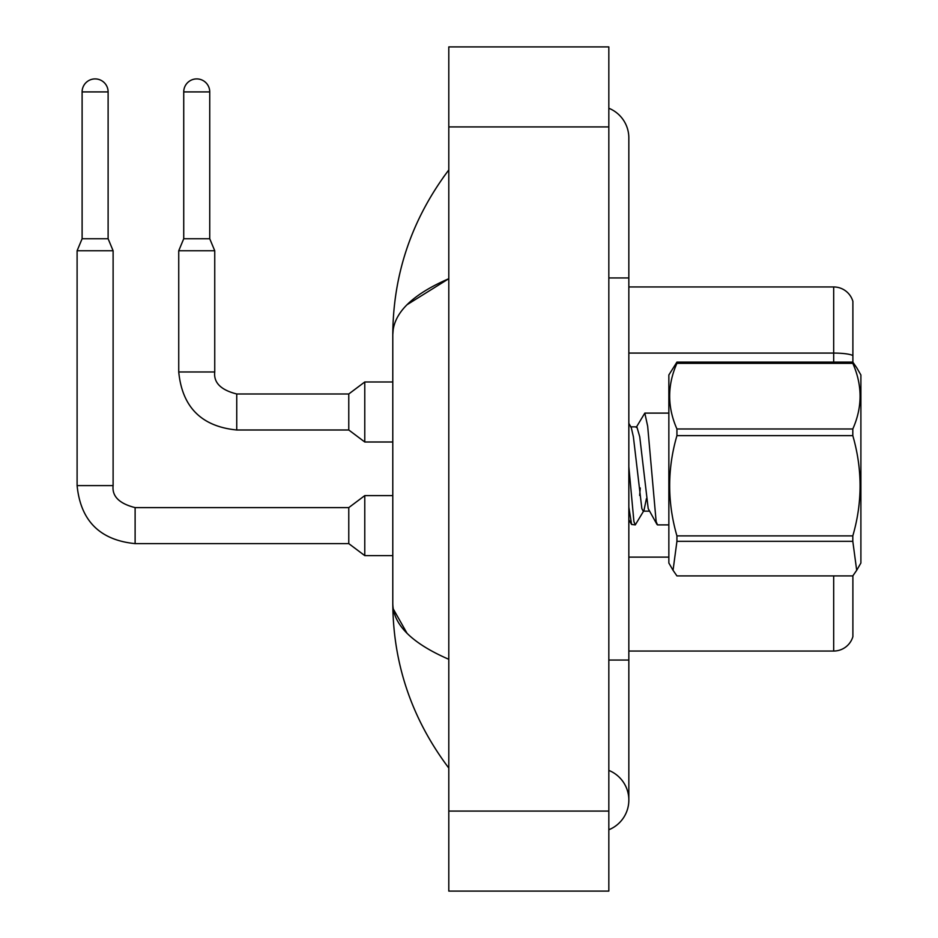 <?xml version="1.0" encoding="UTF-8"?>
<svg xmlns="http://www.w3.org/2000/svg" width="938" height="938" viewBox="0 0 938 938"><rect width="100%" height="100%" fill="white"/><g stroke="black" fill="none" stroke-linecap="round" stroke-linejoin="round"><path stroke-width="1.41" d="M852.888 301.356A20.003 20.003 0 0 0 833.683 286.958A20.003 20.003 0 0 1 852.888 301.356L852.888 362.197L856.687 367.696L852.806 362.091L852.806 363.346L676.931 363.346C667.246 385.131 667.246 407.01 676.931 428.983L676.931 435.642C667.246 468.918 667.246 502.334 676.931 535.891L676.931 541.308L673.05 570.304L676.931 575.909L852.806 575.909L856.687 570.304L852.806 541.308L676.931 541.308M852.888 575.803L852.888 636.644A20.003 20.003 0 0 1 833.683 651.042L628.835 651.042M852.888 355.584A20.003 3.471 180 0 0 833.683 353.075L833.683 286.958L628.835 286.958M608.832 829.755A32.009 32.009 0 0 0 608.832 770.403A32.009 32.009 0 0 1 608.832 829.755A32.009 32.009 0 0 0 628.835 800.079A32.009 32.009 0 0 1 608.832 829.755M608.832 108.245A32.009 32.009 0 0 1 628.835 137.921A32.009 32.009 0 0 0 608.832 108.245A32.009 32.009 0 0 1 628.835 137.921A32.009 32.009 0 0 0 608.832 108.245M407.01 304.744L448.798 278.703C411.759 294.778 393.092 313.409 392.788 334.596C393.163 273.943 411.841 219.046 448.798 169.93C411.841 219.058 393.174 273.955 392.788 334.596L392.788 603.404C393.163 664.057 411.841 718.954 448.798 768.07C411.841 718.942 393.174 664.045 392.788 603.404C393.092 624.591 411.759 643.222 448.798 659.297M448.798 891.1L608.832 891.1L608.832 46.9L448.798 46.9L448.798 891.1M448.798 210.616L448.798 260.776M448.798 675.852L448.798 727.36M392.788 334.596L393.245 329.097M407.033 633.279L393.245 608.903M856.746 367.802L860.896 374.977L860.896 563.023L856.687 570.304M676.931 428.983L852.806 428.983L852.806 435.642L676.931 435.642M676.931 535.891L852.806 535.891C862.491 502.616 862.491 469.199 852.806 435.642M852.806 535.891L852.806 541.308M676.931 363.346L676.931 362.091L668.853 374.977L668.853 563.023L673.05 570.304M668.853 524.893L657.515 524.893L656.143 521.563L647.677 426.274L644.816 413.107L636.21 427.411M646.423 498.653L643.949 510.518L635.284 524.893L631.602 524.459L628.835 507.165M640.267 487.995L639.646 495.475M635.284 524.893L633.912 521.563L628.835 466.725M676.931 362.091L852.806 362.091M852.806 428.983C862.491 407.198 862.491 385.307 852.806 363.346M643.949 510.518L643.222 511.14L641.85 508.631L633.385 436.78L631.251 427.482L628.835 423.366M656.999 524.459L648.205 508.631L639.739 436.78L636.879 426.86L630.524 426.86M108.116 238.744L82.11 238.744L82.11 91.912A13.003 13.003 0 0 1 95.113 78.909A13.003 13.003 0 0 1 108.116 91.912L108.116 238.744L113.111 250.751L113.111 485.603C111.903 496.272 119.243 503.612 135.119 507.61L135.119 543.618C99.92 540.136 80.586 520.801 77.104 485.603L77.104 250.751L113.111 250.751M135.119 507.61L348.772 507.61L348.772 543.618L135.119 543.618C99.92 540.136 80.586 520.801 77.104 485.603L113.111 485.603C111.903 496.272 119.243 503.612 135.119 507.61C119.243 503.612 111.903 496.272 113.111 485.603C111.903 496.272 119.243 503.612 135.119 507.61C119.243 503.612 111.903 496.272 113.111 485.603C111.903 496.272 119.243 503.612 135.119 507.61C119.243 503.612 111.903 496.272 113.111 485.603C111.903 496.272 119.243 503.612 135.119 507.61C119.243 503.612 111.903 496.272 113.111 485.603C111.903 496.272 119.243 503.612 135.119 507.61C119.243 503.612 111.903 496.272 113.111 485.603C111.903 496.272 119.243 503.612 135.119 507.61C119.243 503.612 111.903 496.272 113.111 485.603M348.772 507.61L364.776 495.604L364.776 555.624L392.788 555.624M209.737 238.744L183.731 238.744L183.731 91.912A13.003 13.003 0 0 1 196.734 78.909A13.003 13.003 0 0 1 209.737 91.912L209.737 238.744L214.743 250.751L178.736 250.751L178.736 371.976L214.708 371.976M214.743 250.751L214.743 371.976C213.524 382.645 220.864 389.985 236.739 393.983C220.864 389.985 213.524 382.645 214.743 371.976C213.524 382.645 220.864 389.985 236.739 393.983C220.864 389.985 213.524 382.645 214.743 371.976C213.524 382.645 220.864 389.985 236.739 393.983C220.864 389.985 213.524 382.645 214.743 371.976C213.524 382.645 220.864 389.985 236.739 393.983C220.864 389.985 213.524 382.645 214.743 371.976C213.524 382.645 220.864 389.985 236.739 393.983C220.864 389.985 213.524 382.645 214.743 371.976C213.524 382.645 220.864 389.985 236.739 393.983L348.772 393.983L348.772 429.991L236.739 429.991L236.739 394.019M348.772 393.983L364.776 381.977L364.776 441.997L392.788 441.997M833.683 362.091L833.683 353.075L628.835 353.075M833.683 651.042L833.683 575.909M668.853 557.125L628.835 557.125M608.832 660.047L628.835 660.047L628.835 137.921M608.832 277.953L628.835 277.953M448.798 811.077L608.832 811.077M448.798 126.923L608.832 126.923M82.11 91.912L108.116 91.912M183.731 91.912L209.737 91.912M628.835 660.047L628.835 800.079M448.798 169.93L443.381 177.223M178.736 371.976C182.207 407.174 201.553 426.509 236.739 429.991C201.553 426.509 182.207 407.174 178.736 371.976C182.207 407.174 201.553 426.509 236.739 429.991C201.553 426.509 182.207 407.174 178.736 371.976C182.207 407.174 201.553 426.509 236.739 429.991C201.553 426.509 182.207 407.174 178.736 371.976C182.207 407.174 201.553 426.509 236.739 429.991C201.553 426.509 182.207 407.174 178.736 371.976C182.207 407.174 201.553 426.509 236.739 429.991C201.553 426.509 182.207 407.174 178.736 371.976C182.207 407.174 201.553 426.509 236.739 429.991C201.553 426.509 182.207 407.174 178.736 371.976M77.104 485.603C80.586 520.801 99.92 540.136 135.119 543.618C99.92 540.136 80.586 520.801 77.104 485.603C80.586 520.801 99.92 540.136 135.119 543.618C99.92 540.136 80.586 520.801 77.104 485.603C80.586 520.801 99.92 540.136 135.119 543.618C99.92 540.136 80.586 520.801 77.104 485.603C80.586 520.801 99.92 540.136 135.119 543.618C99.92 540.136 80.586 520.801 77.104 485.603C80.586 520.801 99.92 540.136 135.119 543.618C99.92 540.136 80.586 520.801 77.104 485.603C80.586 520.801 99.92 540.136 135.119 543.618M644.816 413.107L668.853 413.107M643.222 511.14L649.577 511.14M628.835 519.722L631.602 524.459M348.772 543.618L364.776 555.624M364.776 495.604L392.788 495.604M82.11 238.744L77.104 250.751M348.772 429.991L364.776 441.997M214.743 371.976C213.524 382.645 220.864 389.985 236.739 393.983M183.731 238.744L178.736 250.751M364.776 381.977L392.788 381.977"/></g></svg>

